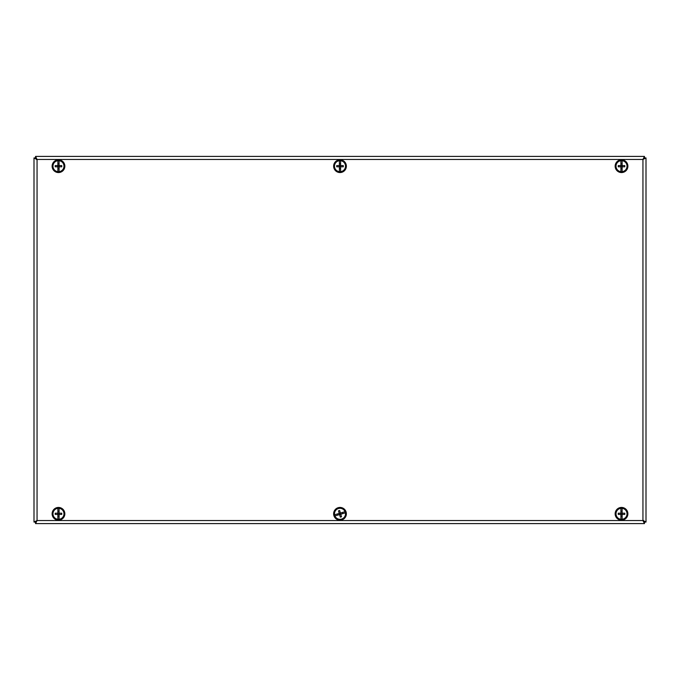 <?xml version="1.0" encoding="UTF-8"?>
<svg xmlns="http://www.w3.org/2000/svg" width="680" height="680" viewBox="0 0 680 680"><rect width="100%" height="100%" fill="white"/><g stroke="black" fill="none" stroke-linecap="round" stroke-linejoin="round"><path stroke-width="1.02" d="M334.492 166.192A5.508 5.508 0 0 1 340.612 160.718A5.508 5.508 0 0 1 340.612 171.666A5.508 5.508 0 0 1 334.492 166.192M339.388 171.666L339.388 166.804L336.727 166.804A8.95 4.972 -90 0 1 336.727 165.58L339.388 165.58L339.388 160.718M339.388 166.804L340.612 166.804L340.612 169.473L340.612 168.657L339.388 168.657L339.388 165.58L343.273 165.58A8.95 4.972 90 0 1 343.273 166.804L340.612 166.804L340.612 160.718M340.612 169.473L340.612 171.666M339.388 165.58L339.388 163.727L340.612 163.727L340.612 162.911M340.612 165.58L340.612 166.804M52.972 513.808A5.508 5.508 0 0 1 59.092 508.334A5.508 5.508 0 0 1 59.092 519.282A5.508 5.508 0 0 1 52.972 513.808M57.868 519.282L57.868 514.42L55.208 514.42A8.95 4.972 -90 0 1 55.208 513.196L57.868 513.196L57.868 508.334M57.868 514.42L59.092 514.42L59.092 517.089L59.092 516.273L57.868 516.273L57.868 513.196L61.753 513.196A8.95 4.972 90 0 1 61.753 514.42L59.092 514.42L59.092 508.334M59.092 517.089L59.092 519.282M57.868 513.196L57.868 511.343L59.092 511.343L59.092 510.527M59.092 513.196L59.092 514.42M343.102 170.893A5.627 5.627 0 0 0 342.524 161.16A5.627 5.627 0 0 0 334.381 166.523A5.627 5.627 0 0 0 343.102 170.893M343.502 171.505A6.367 6.367 0 0 0 342.848 160.497A6.367 6.367 0 0 0 333.65 166.566A6.367 6.367 0 0 0 343.502 171.505M52.972 166.192A5.508 5.508 0 0 1 59.092 160.718A5.508 5.508 0 0 1 59.092 171.666A5.508 5.508 0 0 1 52.972 166.192M57.868 171.666L57.868 166.804L55.208 166.804A8.95 4.972 -90 0 1 55.208 165.58L57.868 165.58L57.868 160.718M57.868 166.804L59.092 166.804L59.092 169.473L59.092 168.657L57.868 168.657L57.868 165.58L61.753 165.58A8.95 4.972 90 0 1 61.753 166.804L59.092 166.804L59.092 160.718M59.092 169.473L59.092 171.666M57.868 165.58L57.868 163.727L59.092 163.727L59.092 162.911M59.092 165.58L59.092 166.804M616.012 513.808A5.508 5.508 0 0 1 622.132 508.334A5.508 5.508 0 0 1 622.132 519.282A5.508 5.508 0 0 1 616.012 513.808M620.908 519.282L620.908 514.42L618.248 514.42A8.95 4.972 -90 0 1 618.248 513.196L620.908 513.196L620.908 508.334M620.908 514.42L622.132 514.42L622.132 517.089L622.132 516.273L620.908 516.273L620.908 513.196L624.792 513.196A8.95 4.972 90 0 1 624.792 514.42L622.132 514.42L622.132 508.334M622.132 517.089L622.132 519.282M620.908 513.196L620.908 511.343L622.132 511.343L622.132 510.527M622.132 513.196L622.132 514.42M616.012 166.192A5.508 5.508 0 0 1 622.132 160.718A5.508 5.508 0 0 1 622.132 171.666A5.508 5.508 0 0 1 616.012 166.192M620.908 171.666L620.908 166.804L618.248 166.804A8.95 4.972 -90 0 1 618.248 165.58L620.908 165.58L620.908 160.718M620.908 166.804L622.132 166.804L622.132 169.473L622.132 168.657L620.908 168.657L620.908 165.58L624.792 165.58A8.95 4.972 90 0 1 624.792 166.804L622.132 166.804L622.132 160.718M622.132 169.473L622.132 171.666M620.908 165.58L620.908 163.727L622.132 163.727L622.132 162.911M622.132 165.58L622.132 166.804M338.436 508.529A5.508 5.508 0 0 1 345.423 512.839A5.508 5.508 0 0 1 334.925 515.95A5.508 5.508 0 0 1 338.436 508.529M334.577 514.777L339.243 513.391L338.487 510.85A8.95 4.972 -16.5 0 1 339.66 510.502L340.416 513.052L345.075 511.666M339.243 513.4L339.583 514.573L337.034 515.329A8.95 4.989 -106.5 0 1 337.034 515.321L337.807 515.091L337.467 513.927L340.416 513.052L341.513 516.766A8.95 4.972 163.5 0 1 340.34 517.115L339.583 514.573L345.423 512.839M337.034 515.321L334.925 515.95M340.416 513.052L342.193 512.524L342.541 513.697L343.315 513.468M340.765 514.225L339.583 514.573M63.223 516.842A5.627 5.627 0 0 0 58.743 508.181A5.627 5.627 0 0 0 53.482 516.392A5.627 5.627 0 0 0 63.223 516.842M63.835 517.242A6.367 6.367 0 0 0 58.778 507.45A6.367 6.367 0 0 0 52.828 516.732A6.367 6.367 0 0 0 63.835 517.242M335.877 509.975A5.627 5.627 0 0 0 338.742 519.299A5.627 5.627 0 0 0 345.38 512.15A5.627 5.627 0 0 0 335.877 509.975M335.333 509.473A6.367 6.367 0 0 0 338.58 520.013A6.367 6.367 0 0 0 346.086 511.938A6.367 6.367 0 0 0 335.333 509.473M646 157.939L646 522.062L644.47 522.062L642.94 520.54L37.06 520.54L35.53 522.062L34 522.062L34 157.939L37.06 159.46L37.06 520.54L35.538 523.6L35.538 522.07L37.06 520.54L34 522.062L34 157.939L35.53 157.939L37.06 159.46L35.538 156.4L644.462 156.4L642.94 159.46L646 157.939L644.47 157.939L642.94 159.46L644.037 158.474M646 522.062L642.94 520.54L644.47 522.062L644.462 523.6L642.94 520.54L642.94 159.46L37.06 159.46L35.53 157.939L35.538 156.4L644.462 156.4L644.462 157.93M35.538 523.6L644.462 523.6M617.398 509.975A5.627 5.627 0 0 0 620.262 519.299A5.627 5.627 0 0 0 626.9 512.15A5.627 5.627 0 0 0 617.398 509.975M616.854 509.473A6.367 6.367 0 0 0 620.101 520.013A6.367 6.367 0 0 0 627.606 511.938A6.367 6.367 0 0 0 616.854 509.473M627.096 165.418A5.627 5.627 0 0 0 618.06 161.746A5.627 5.627 0 0 0 619.404 171.411A5.627 5.627 0 0 0 627.096 165.418M627.827 165.316A6.367 6.367 0 0 0 617.61 161.168A6.367 6.367 0 0 0 619.123 172.091A6.367 6.367 0 0 0 627.827 165.316M61.583 170.893A5.627 5.627 0 0 0 61.004 161.16A5.627 5.627 0 0 0 52.861 166.523A5.627 5.627 0 0 0 61.583 170.893M61.982 171.505A6.367 6.367 0 0 0 61.328 160.497A6.367 6.367 0 0 0 52.13 166.566A6.367 6.367 0 0 0 61.982 171.505M35.538 522.07L35.964 521.526M643.696 520.54L644.462 522.07M36.303 159.46L35.538 157.93"/></g></svg>
